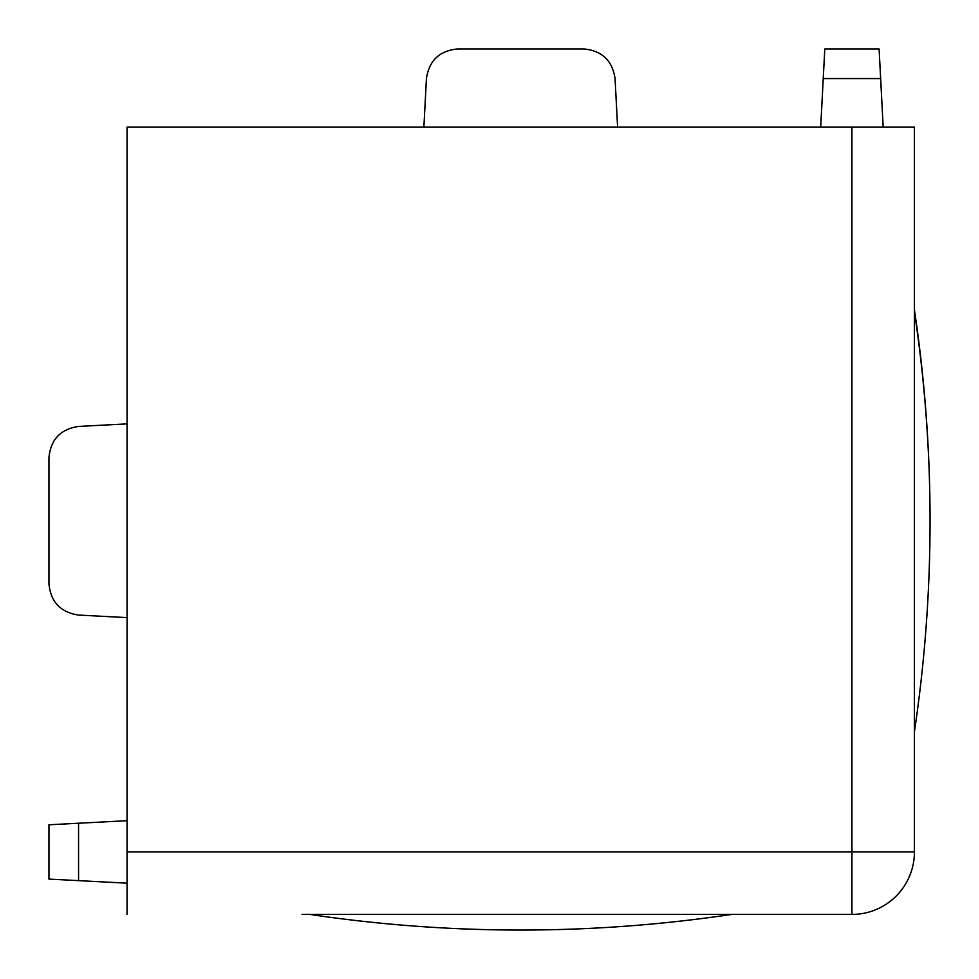 <?xml version="1.0" encoding="UTF-8"?>
<svg xmlns="http://www.w3.org/2000/svg" width="979" height="979" viewBox="0 0 979 979"><rect width="100%" height="100%" fill="white"/><g stroke="black" fill="none" stroke-linecap="round" stroke-linejoin="round"><path stroke-width="1.47" d="M739.463 914.423L851.938 914.423A62.485 62.485 0 0 0 914.423 851.938L914.423 127.062L914.423 851.938A62.485 62.485 0 0 1 851.938 914.423L302.034 914.423M127.062 423.883L78.565 426.428C60.576 429.12 50.7 439.522 48.95 457.634L48.95 583.863C50.7 601.963 60.576 612.364 78.565 615.057L127.062 617.602M78.565 823.241L78.565 880.635L48.95 879.093L48.95 824.783L127.062 820.696M617.602 127.062L615.057 78.565C612.364 60.576 601.963 50.7 583.863 48.95L457.634 48.95C439.522 50.7 429.12 60.576 426.428 78.565L423.883 127.062M880.635 78.565L823.241 78.565L824.783 48.95L879.093 48.95L883.18 127.062M78.565 880.635L127.062 883.18M48.95 583.863L48.95 457.634M823.241 78.565L820.696 127.062M457.634 48.95L583.863 48.95M914.423 851.938L851.938 851.938L851.938 127.062L914.423 127.062M127.062 914.423L127.062 127.062L851.938 127.062M127.062 851.938L851.938 851.938L851.938 914.423M914.423 731.643A1431.396 1431.396 0 0 0 930.05 520.742A1431.396 1418.265 180 0 0 914.423 311.775M309.841 914.423A1431.396 1431.396 0 0 0 731.643 914.423M930.05 520.742A1431.396 1431.396 0 0 0 914.423 309.841"/></g></svg>
